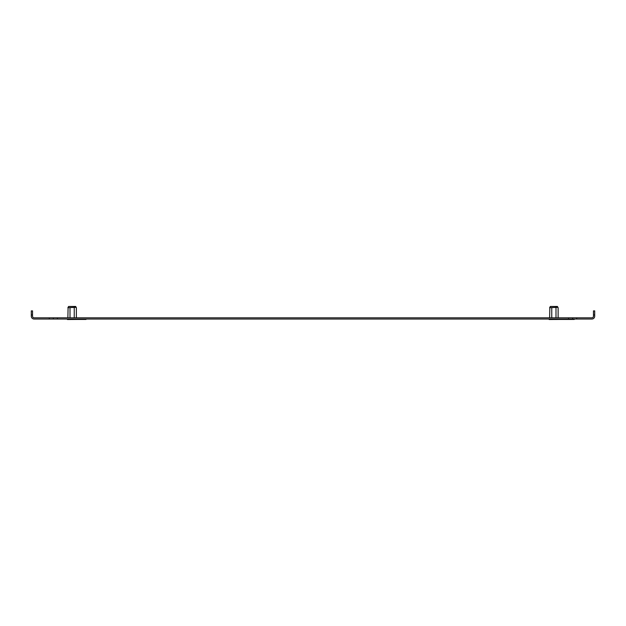 <?xml version="1.0" encoding="UTF-8"?>
<svg xmlns="http://www.w3.org/2000/svg" width="626" height="626" viewBox="0 0 626 626"><rect width="100%" height="100%" fill="white"/><g stroke="black" fill="none" stroke-linecap="round" stroke-linejoin="round"><path stroke-width="0.94" d="M576.734 319.041L568.572 319.041L568.572 317.82L576.734 317.82L576.734 319.041L591.844 319.041A2.856 2.856 0 0 0 594.7 316.185L594.7 314.956L593.471 314.956L593.471 310.879L594.7 310.879L594.7 314.956M568.572 319.041L49.266 319.041L49.266 317.82L57.428 317.82L57.428 319.041M31.3 314.956L31.3 310.879L32.529 310.879L32.529 314.956L31.3 314.956L31.3 316.185A2.856 2.856 0 0 0 34.156 319.041L49.266 319.041M32.529 314.956L32.529 316.185A1.635 1.635 0 0 0 34.156 317.82L49.266 317.82M568.572 317.82L57.428 317.82M576.734 317.82L591.844 317.82A1.635 1.635 0 0 0 593.471 316.185L593.471 314.956M572.657 317.82L572.657 319.041M53.343 319.041L53.343 317.82M86.005 319.041L86.005 319.448L69.674 319.448L69.674 319.041M574.285 319.041L574.285 319.448L557.954 319.448L557.954 319.041M557.883 307.327L549.628 307.695L550.34 306.466L557.406 306.466L558.118 307.695L558.118 317.82M549.628 317.82L549.839 307.366M549.158 319.041L549.158 319.534L558.588 319.448M551.514 319.041L551.514 319.534M556.232 319.041L556.232 319.534M551.756 307.695L551.756 317.82M555.998 307.695L555.998 317.82M76.137 307.327L67.882 307.695L68.594 306.466L75.66 306.466L76.372 307.695L76.372 317.82M67.882 317.82L68.085 307.366M67.412 319.041L67.412 319.534L76.841 319.448M70.002 307.695L70.002 317.82M74.244 307.695L74.244 317.82"/></g></svg>
